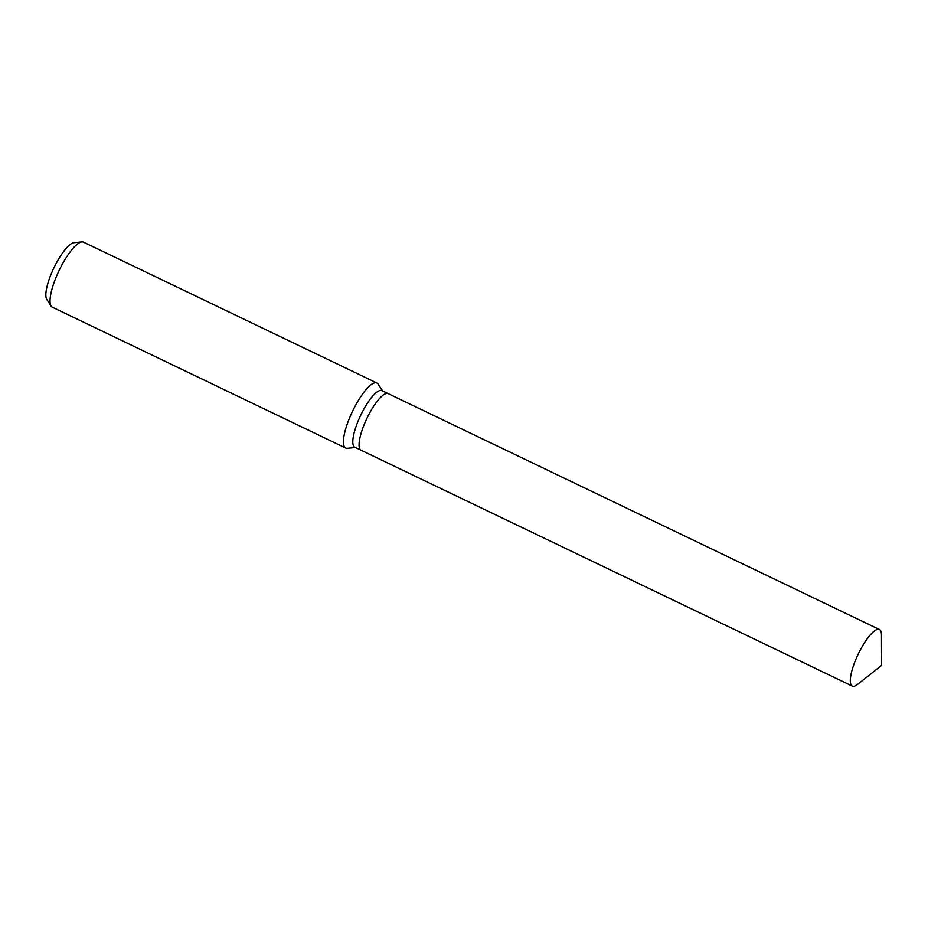 <?xml version="1.0" encoding="UTF-8"?>
<svg xmlns="http://www.w3.org/2000/svg" width="928" height="928" viewBox="0 0 928 928"><rect width="100%" height="100%" fill="white"/><g stroke="black" fill="none" stroke-linecap="round" stroke-linejoin="round"><path stroke-width="1.39" d="M388.252 393.669A31.378 8.491 115.6 0 0 388.206 393.646L381.942 390.642A31.378 8.491 115.6 0 0 358.533 420.071A31.378 8.491 115.6 0 0 354.786 447.203L361.05 450.208A31.378 8.491 115.6 0 0 361.096 450.231M361.05 450.208A31.366 8.491 115.6 0 1 364.797 423.075A31.366 8.491 115.6 0 1 388.206 393.646A31.378 8.491 115.6 0 0 364.797 423.075A31.378 8.491 115.6 0 0 361.05 450.208L852.298 686.094A31.378 8.491 115.6 0 0 857.75 684.307L881.6 665.353L881.472 634.891A31.378 8.491 115.6 0 0 879.466 629.532A31.378 8.491 115.6 0 0 856.045 658.95A31.378 8.491 115.6 0 0 852.298 686.094M382.568 390.943L378.148 384.146A36.064 9.756 115.6 0 0 376.93 383.032A36.064 9.756 115.6 0 0 350.018 416.858A36.064 9.756 115.6 0 0 345.715 448.05A36.064 9.756 115.6 0 0 347.339 448.305L355.412 447.505M376.93 383.032L83.543 242.162A36.064 9.756 115.6 0 0 81.908 241.906A36.064 9.756 115.6 0 0 56.631 275.987A36.064 9.756 115.6 0 0 51.11 306.066A36.064 9.756 115.6 0 0 52.328 307.18L345.715 448.05M81.908 241.906L74.043 242.684A31.9 8.63 115.6 0 0 51.678 272.832A31.9 8.63 115.6 0 0 46.794 299.431L51.11 306.066M388.206 393.646L879.466 629.532"/></g></svg>

